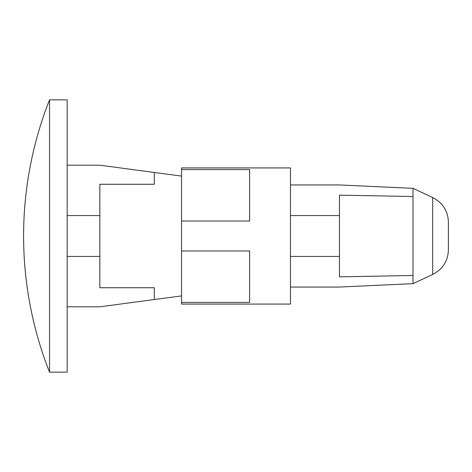 <?xml version="1.0" encoding="UTF-8"?>
<svg xmlns="http://www.w3.org/2000/svg" width="472" height="472" viewBox="0 0 472 472"><rect width="100%" height="100%" fill="white"/><g stroke="black" fill="none" stroke-linecap="round" stroke-linejoin="round"><path stroke-width="0.71" d="M432.676 274.48L432.676 197.52C442.789 202.854 448.028 211.084 448.4 222.2L448.4 249.8C448.028 260.916 442.789 269.146 432.676 274.48L413 283.654L413 196.517L339.474 195.154L339.474 276.846L413 275.483M432.676 197.52L413 188.346L413 196.517M67.171 215.574L99.846 215.574M67.171 256.426L99.846 256.426M49.536 372.154L67.171 372.154L67.171 99.846L49.536 99.846A370.337 370.337 0 0 0 49.536 372.154L49.536 99.846M181.537 302.41L249.617 302.41L249.617 250.974L181.537 250.974L181.537 221.026L249.617 221.026L249.617 169.59L181.537 169.59L181.537 167.926L290.463 167.926L290.463 304.074L181.537 304.074L181.537 295.909L99.846 306.8L67.171 306.8M67.171 165.2L99.846 165.2L154.309 172.463L154.309 184.263L154.309 172.463L181.537 176.091L181.537 169.59M154.309 287.737L154.309 299.537L154.309 287.737L99.846 287.737L99.846 184.263L154.309 184.263M181.537 176.091L181.537 221.026M181.537 295.909L181.537 250.974M290.463 215.574L339.474 215.574M290.463 256.426L339.474 256.426M290.463 184.941L339.474 184.941L413 188.346M290.463 287.059L339.474 287.059L413 283.654"/></g></svg>
